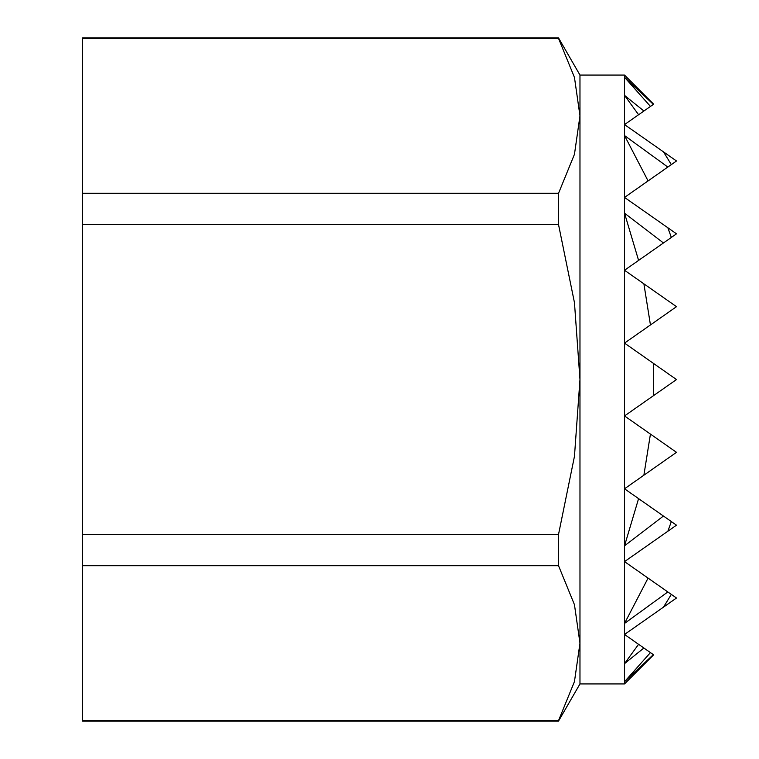 <?xml version="1.0" encoding="UTF-8"?>
<svg xmlns="http://www.w3.org/2000/svg" width="759" height="759" viewBox="0 0 759 759"><rect width="100%" height="100%" fill="white"/><g stroke="black" fill="none" stroke-linecap="round" stroke-linejoin="round"><path stroke-width="1.14" d="M624.524 343.106L624.524 415.941L676.497 379.557L624.524 343.106L650.444 324.956L643.888 283.828L624.524 270.27L624.524 343.106M638.594 260.413L624.524 213.165L624.524 270.27L676.497 233.819L624.524 197.425L624.524 213.165L663.48 242.994M648.091 180.927L624.524 135.567L624.524 197.425L676.497 160.984L624.524 124.59L624.524 135.567L667.873 167.075M638.604 114.732L624.524 95.368L624.524 124.59L653.366 104.391L624.524 77.266L624.524 95.368L643.917 111.013M558.539 193.289L82.503 193.289L82.503 224.636L558.539 224.636L558.539 193.289L574.459 154.295L579.971 115.861L579.971 75.075L624.524 75.075L624.524 77.266L650.463 106.421M558.539 38.434L558.539 37.95L82.503 37.95L82.503 38.434L558.539 38.434L574.459 77.427L579.971 115.861L579.971 683.925L558.539 721.05L558.539 720.566L82.503 720.566L82.503 721.05L558.539 721.05M653.338 395.771L653.338 363.276M82.503 565.711L558.539 565.711L558.539 534.364L82.503 534.364L82.503 720.566M82.503 534.364L82.503 224.636M82.503 193.289L82.503 38.434M643.879 648.015L624.524 663.632L624.524 681.734L653.338 654.637L624.524 634.467L676.497 598.016L624.524 561.622L676.497 525.181L624.524 488.787L676.497 452.336L624.524 415.941L624.524 663.632L638.585 644.306M650.444 324.956L676.497 306.664L643.888 283.828M663.442 607.219L671.336 594.401M667.844 591.954L624.524 623.433L648.072 578.111M667.844 531.291L671.336 521.566M663.442 516.035L624.524 545.835L638.585 498.625M643.879 475.229L650.435 434.091M671.354 237.482L667.863 227.776M671.354 164.637L663.499 151.876M653.613 654.837L624.524 683.925L624.524 681.734L650.435 652.607M558.539 720.566L574.459 681.573L579.971 643.139L574.459 604.705L558.539 565.711M558.539 534.364L574.459 456.368L579.971 379.5L574.459 302.632L558.539 224.636M579.971 75.075L558.539 37.95M653.651 104.201L624.524 75.075M579.971 683.925L624.524 683.925"/></g></svg>
